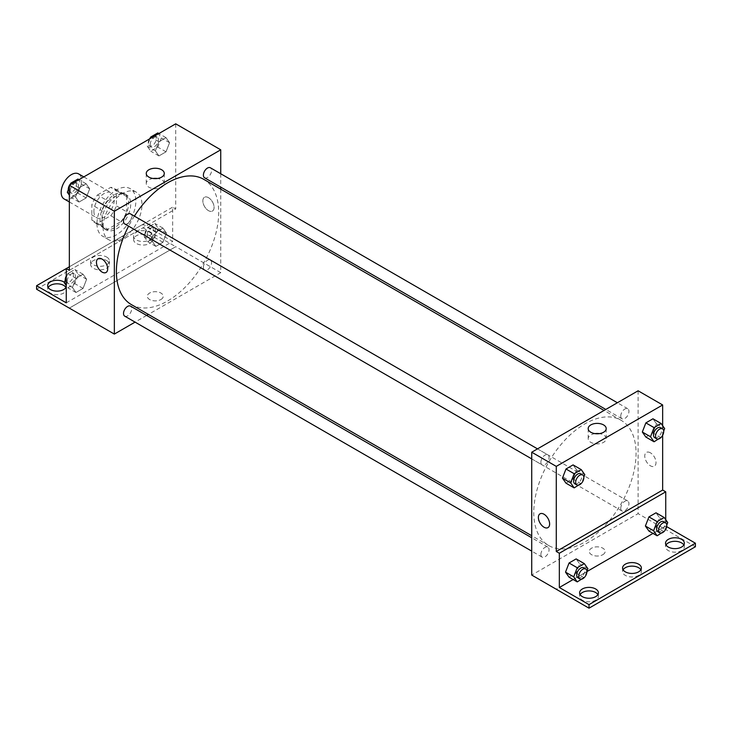 <?xml version="1.0" encoding="UTF-8"?>
<svg xmlns="http://www.w3.org/2000/svg" width="732" height="732" viewBox="0 0 732 732"><rect width="100%" height="100%" fill="white"/><g stroke="black" fill="none" stroke-linecap="round" stroke-linejoin="round"><path stroke-width="0.55" stroke-dasharray="3.66 2.75" d="M64.151 198.967A14.466 8.354 120 0 0 78.617 190.613A14.466 8.354 120 0 0 78.617 173.905M93.888 211.237A14.466 8.354 120 0 0 96.88 217.862A14.466 8.354 120 0 0 111.346 209.508A14.466 8.354 120 0 0 111.346 192.809A14.466 8.354 120 0 0 100.202 196.679A14.466 8.354 120 0 0 93.888 211.237M97.521 194.968L110.715 187.346A19.709 11.383 120 0 1 113.972 188.261A19.709 11.383 120 0 1 116.388 190.631L116.388 205.866A19.709 11.383 120 0 1 110.715 215.702L97.521 223.315A19.709 11.383 120 0 1 94.263 222.4A19.709 11.383 120 0 1 91.839 220.039L91.839 204.804A19.709 11.383 120 0 1 97.521 194.968L107.75 200.879L120.945 193.257L110.715 187.346M110.715 215.702L120.945 221.604L107.75 229.226L97.521 223.315M91.839 220.039L102.068 225.95L102.068 210.706L91.839 204.804M102.068 225.95A19.709 11.383 120 0 0 104.493 228.311A19.709 11.383 120 0 0 107.75 229.226M120.945 221.604A19.709 11.383 120 0 0 126.627 211.777L116.388 205.866M120.945 193.257A19.709 11.383 120 0 1 124.202 194.172A19.709 11.383 120 0 1 126.627 196.533L126.627 211.777M107.75 200.879A19.709 11.383 120 0 0 102.068 210.706M114.348 227.78A20.258 11.694 -60 0 1 104.219 228.777A20.258 11.694 -60 0 1 104.219 205.39A20.258 11.694 -60 0 1 124.477 193.696A20.258 11.694 -60 0 1 127.578 209.928A20.258 11.694 -60 0 1 114.348 227.78M116.388 228.96A20.258 11.694 120 0 0 129.628 211.109A20.258 11.694 120 0 0 126.517 194.877A20.258 11.694 120 0 0 110.916 200.312A20.258 11.694 120 0 0 102.068 220.689A20.258 11.694 120 0 0 106.268 229.958A20.258 11.694 120 0 0 116.388 228.96M126.627 196.533L116.388 190.631M96.953 223.644A27.487 15.866 120 0 0 102.645 236.226A27.487 15.866 120 0 0 130.14 220.359A27.487 15.866 120 0 0 130.14 188.618A27.487 15.866 120 0 0 108.958 195.984A27.487 15.866 120 0 0 96.953 223.644M103.093 227.185A27.487 15.866 120 0 0 108.784 239.767A27.487 15.866 120 0 0 136.271 223.9A27.487 15.866 120 0 0 136.271 192.159A27.487 15.866 120 0 0 115.089 199.525A27.487 15.866 120 0 0 103.093 227.185M69.339 270.337L119.938 241.13A29.216 16.863 -60 0 0 125.126 238.129L175.726 208.913L172.66 207.147L172.66 241.404L142.987 224.276L142.987 227.817L175.726 246.711L69.339 308.099M175.726 123.827L175.726 208.913M75.506 197L79.047 187.868L86.138 183.778L89.679 188.819L86.138 197.951L79.047 202.041L75.506 197L79.047 187.868L86.138 183.778L89.679 188.819L86.138 197.951L79.047 202.041L75.506 197L69.339 193.44M155.376 150.883L158.926 141.752L166.008 137.662L169.559 142.703L166.008 151.835L158.926 155.925L155.376 150.883L158.926 141.752L166.008 137.662L169.559 142.703L166.008 151.835L158.926 155.925L155.376 150.883L147.196 146.162L150.124 138.604M124.715 223.91A5.783 3.34 120 0 0 130.497 220.561A5.783 3.34 120 0 0 130.497 213.881M124.715 316.142A5.783 3.34 120 0 0 130.497 312.793A5.783 3.34 120 0 0 130.497 306.113M220.735 189.14L220.735 272.661L148.404 314.431M146.647 315.437L135.072 322.117M220.735 173.749L220.735 187.118M203.386 267.372A5.783 3.34 120 0 0 204.585 270.026A5.783 3.34 120 0 0 210.377 266.677A5.783 3.34 120 0 0 210.368 259.997A5.783 3.34 120 0 0 205.912 261.553A5.783 3.34 120 0 0 203.386 267.372M204.585 177.794A5.783 3.34 120 0 0 210.377 174.454A5.783 3.34 120 0 0 210.368 167.765M131.376 304.594A72.34 41.761 120 0 0 187.118 285.215A72.34 41.761 120 0 0 218.694 212.417A72.34 41.761 120 0 0 203.706 179.303M134.386 216.123A72.34 41.761 120 0 0 128.594 226.151M160.894 299.534A7.96 4.593 0 0 0 163.227 296.286A7.96 4.593 0 0 0 155.266 291.693A7.96 4.593 0 0 0 147.306 296.286A7.96 4.593 0 0 0 152.219 300.532A7.96 4.593 0 0 0 160.894 299.534A7.96 4.593 180 0 1 152.219 300.532A7.96 4.593 180 0 1 147.306 296.286A7.96 4.593 180 0 1 155.266 291.693A7.96 4.593 180 0 1 163.227 296.286A7.96 4.593 180 0 1 160.894 299.534M220.735 272.661L175.726 246.675M208.464 197.658A7.96 4.593 -120 0 0 204.484 197.265A7.96 4.593 -120 0 0 204.484 206.451A7.96 4.593 -120 0 0 212.436 211.045A7.96 4.593 -120 0 0 213.662 204.667A7.96 4.593 -120 0 0 208.464 197.658M153.08 178.489A9.013 5.197 0 0 0 146.254 183.531A9.013 5.197 0 0 0 155.266 188.737A9.013 5.197 0 0 0 164.279 183.531A9.013 5.197 0 0 0 161.635 179.852A9.013 5.197 0 0 0 157.453 178.489M106.049 272.469L106.049 272.469A7.96 4.593 -120 0 0 106.049 263.282A7.96 4.593 -120 0 0 98.097 258.689L98.097 258.689M208.455 197.658A7.96 4.593 60 0 1 213.662 204.667A7.96 4.593 60 0 1 212.436 211.045A7.96 4.593 60 0 1 204.484 206.451A7.96 4.593 60 0 1 204.484 197.265A7.96 4.593 60 0 1 208.455 197.658M69.366 308.117L175.726 246.711M119.938 241.13L116.864 239.355A29.216 16.863 120 0 0 122.061 236.354L172.66 207.147M69.339 266.796L116.864 239.355M36.6 289.241L142.987 227.817M66.264 268.571L142.987 224.276M65.944 287.466A9.406 5.426 180 0 1 66.466 289.241A9.406 5.426 180 0 1 57.059 294.667A9.406 5.426 180 0 1 47.653 289.241A9.406 5.426 180 0 1 48.175 287.466M149.639 235.786A9.406 5.426 180 0 1 152.393 239.629A9.406 5.426 180 0 1 142.987 245.055A9.406 5.426 180 0 1 133.59 239.629A9.406 5.426 180 0 1 139.391 234.615A9.406 5.426 180 0 1 149.639 235.786M106.671 260.592A9.406 5.426 180 0 1 109.425 264.435A9.406 5.426 180 0 1 100.028 269.861A9.406 5.426 180 0 1 90.622 264.435A9.406 5.426 180 0 1 96.423 259.421A9.406 5.426 180 0 1 106.671 260.592M125.126 238.129L122.061 236.354M155.852 232.209L162.943 228.119L166.484 233.16L162.943 242.292L155.852 246.382L152.311 241.34L155.852 232.209L162.943 228.119L166.484 233.16L162.943 242.292L155.852 246.382L152.311 241.34L155.852 232.209L147.672 227.487L154.763 223.397L158.304 228.439L154.763 237.571L147.672 241.661L144.131 236.619L147.672 227.487M75.982 278.325L83.064 274.235L86.614 279.276L83.064 288.408L75.982 292.498L72.441 287.456L75.982 278.325L83.064 274.235L86.614 279.276L83.064 288.408L75.982 292.498L72.441 287.456L75.982 278.325L67.792 273.603L74.884 269.504L78.425 274.546L74.884 283.687L67.792 287.777L66.264 285.599M66.264 302.828L172.66 241.404M64.416 282.314A9.406 5.426 180 0 1 66.466 285.7A9.406 5.426 180 0 1 66.264 286.798M149.639 232.245A9.406 5.426 180 0 1 152.393 236.088A9.406 5.426 180 0 1 142.987 241.514A9.406 5.426 180 0 1 133.59 236.088A9.406 5.426 180 0 1 139.391 231.065A9.406 5.426 180 0 1 149.639 232.245M106.671 257.051A9.406 5.426 180 0 1 109.425 260.894A9.406 5.426 180 0 1 100.028 266.32A9.406 5.426 180 0 1 90.622 260.894A9.406 5.426 180 0 1 96.423 255.871A9.406 5.426 180 0 1 106.671 257.051M533.765 512.455A72.34 41.761 120 0 0 548.753 545.569A72.34 41.761 120 0 0 621.084 503.808A72.34 41.761 120 0 0 621.084 420.278A72.34 41.761 120 0 0 565.342 439.658A72.34 41.761 120 0 0 533.765 512.455M540.893 462.231A5.783 3.34 -60 0 1 543.418 456.402A5.783 3.34 -60 0 1 547.875 454.856A5.783 3.34 -60 0 1 549.073 457.5A5.783 3.34 -60 0 1 546.548 463.329A5.783 3.34 -60 0 1 542.092 464.875A5.783 3.34 -60 0 1 540.893 462.231M620.763 508.347A5.783 3.34 120 0 0 621.962 510.991A5.783 3.34 120 0 0 627.745 507.651A5.783 3.34 120 0 0 627.745 500.972A5.783 3.34 120 0 0 623.289 502.518A5.783 3.34 120 0 0 620.763 508.347M540.893 554.463A5.783 3.34 120 0 0 542.092 557.107A5.783 3.34 120 0 0 547.875 553.767A5.783 3.34 120 0 0 547.875 547.088A5.783 3.34 120 0 0 543.418 548.634A5.783 3.34 120 0 0 540.893 554.463M620.763 416.115A5.783 3.34 120 0 0 621.962 418.759A5.783 3.34 120 0 0 627.745 415.419A5.783 3.34 120 0 0 627.745 408.74A5.783 3.34 120 0 0 623.289 410.286A5.783 3.34 120 0 0 620.763 416.115M638.112 390.787L638.112 513.635L531.725 575.059M602.82 554.682A7.96 4.593 0 0 0 605.154 551.434A7.96 4.593 0 0 0 597.193 546.841A7.96 4.593 0 0 0 589.233 551.434A7.96 4.593 0 0 0 594.146 555.679A7.96 4.593 0 0 0 602.82 554.682A7.96 4.593 180 0 1 594.146 555.679A7.96 4.593 180 0 1 589.233 551.434A7.96 4.593 180 0 1 597.193 546.841A7.96 4.593 180 0 1 605.154 551.434A7.96 4.593 180 0 1 602.82 554.682M695.4 546.749L638.112 513.635M662.661 527.809L556.274 589.233M656.494 423.828L652.953 418.786L656.494 423.828L652.953 432.969L656.494 423.828L664.674 428.559M645.862 437.059L652.953 432.969L645.862 437.059M576.624 469.944L573.074 464.902L576.624 469.944L573.074 479.085L576.624 469.944L584.804 474.675M565.992 483.175L573.074 479.085L565.992 483.175M662.661 425.695L662.661 435.256M650.391 452.797A7.96 4.593 -120 0 0 646.411 452.403A7.96 4.593 -120 0 0 646.411 461.599A7.96 4.593 -120 0 0 654.371 466.192A7.96 4.593 -120 0 0 655.588 459.815A7.96 4.593 -120 0 0 650.391 452.797A7.96 4.593 60 0 1 655.588 459.815A7.96 4.593 60 0 1 654.362 466.192A7.96 4.593 60 0 1 646.411 461.599A7.96 4.593 60 0 1 646.411 452.403A7.96 4.593 60 0 1 650.391 452.806M665.736 519.693L665.736 526.079L666.687 526.628M547.975 527.616L547.975 527.607A7.96 4.593 -120 0 0 547.975 518.421A7.96 4.593 -120 0 0 540.024 513.827L540.024 513.827M595.006 433.628A9.013 5.197 0 0 0 588.18 438.678A9.013 5.197 0 0 0 597.193 443.876A9.013 5.197 0 0 0 606.206 438.678A9.013 5.197 0 0 0 603.561 435A9.013 5.197 0 0 0 599.38 433.628M640.866 569.78A9.406 5.426 180 0 1 641.378 571.555A9.406 5.426 180 0 1 631.972 576.981A9.406 5.426 180 0 1 622.575 571.555A9.406 5.426 180 0 1 623.088 569.78M683.825 544.974A9.406 5.426 180 0 1 684.347 546.749A9.406 5.426 180 0 1 678.537 551.763A9.406 5.426 180 0 1 668.289 550.583A9.406 5.426 180 0 1 665.534 546.749A9.406 5.426 180 0 1 666.056 544.974M597.898 594.585A9.406 5.426 180 0 1 598.41 596.36A9.406 5.426 180 0 1 592.609 601.375A9.406 5.426 180 0 1 582.361 600.194A9.406 5.426 180 0 1 579.607 596.36A9.406 5.426 180 0 1 580.119 594.585M662.661 527.845L556.274 589.269M569.057 577.173L576.148 573.083L579.689 563.951L576.148 558.909L579.689 563.951L576.148 573.083L569.057 577.173M648.936 531.057L656.018 526.967L659.559 517.835L656.018 512.793L659.559 517.835L656.018 526.967L648.936 531.057M665.736 526.079L653.017 533.418M586.927 571.573L573.138 579.534M583.834 477.163L581.473 483.248M574.821 483.779A5.783 3.34 120 0 0 580.613 480.43A5.783 3.34 120 0 0 580.613 473.75M581.263 483.806L573.074 479.085M663.714 431.047L661.353 437.132M654.701 437.663A5.783 3.34 120 0 0 660.484 434.323A5.783 3.34 120 0 0 660.484 427.634M661.133 437.69L652.953 432.969M586.908 571.17L584.548 577.246M577.896 577.777A5.783 3.34 120 0 0 583.678 574.437A5.783 3.34 120 0 0 583.678 567.758M587.869 568.673L579.689 563.951M584.328 577.804L576.148 573.083M666.779 525.054L664.418 531.13M657.766 531.661A5.783 3.34 120 0 0 663.549 528.321A5.783 3.34 120 0 0 663.549 521.642M667.749 522.557L659.559 517.835M664.208 531.697L656.018 526.967M77.949 179.047L81.499 184.089L77.949 193.221L70.867 197.32L69.339 195.142M69.339 187.081L70.254 184.72M70.318 190.549A5.783 3.34 120 0 0 71.516 193.193A5.783 3.34 120 0 0 77.299 189.853A5.783 3.34 120 0 0 77.299 183.174A5.783 3.34 120 0 0 72.843 184.72A5.783 3.34 120 0 0 70.318 190.549M89.679 188.819L81.499 184.089M86.138 197.951L77.949 193.221M79.047 202.041L70.867 197.32M79.047 187.868L71.928 183.759M86.138 183.778L79.019 179.66M68.286 189.78A5.783 3.34 120 0 0 69.467 192.013A5.783 3.34 120 0 0 75.259 188.673A5.783 3.34 120 0 0 75.259 181.994A5.783 3.34 120 0 0 70.647 183.705M69.613 185.095A5.783 3.34 120 0 0 69.339 185.571M157.828 132.931L161.369 137.973L157.828 147.105L150.737 151.204L147.196 146.162M150.188 144.433A5.783 3.34 120 0 0 151.387 147.077A5.783 3.34 120 0 0 157.179 143.737A5.783 3.34 120 0 0 157.179 137.058A5.783 3.34 120 0 0 152.714 138.604A5.783 3.34 120 0 0 150.188 144.433M169.559 142.703L161.369 137.973M166.008 151.835L157.828 147.105M158.926 155.925L150.737 151.204M158.926 141.752L151.808 137.643M166.008 137.662L158.89 133.544M149.484 138.979A5.783 3.34 120 0 0 148.148 143.252A5.783 3.34 120 0 0 149.346 145.897A5.783 3.34 120 0 0 155.129 142.557A5.783 3.34 120 0 0 155.129 135.877A5.783 3.34 120 0 0 150.527 137.589M66.264 277.547L67.792 273.603M67.252 281.006A5.783 3.34 120 0 0 68.451 283.65A5.783 3.34 120 0 0 74.234 280.31A5.783 3.34 120 0 0 74.234 273.631A5.783 3.34 120 0 0 69.778 275.177A5.783 3.34 120 0 0 67.252 281.006M86.614 279.276L78.425 274.546M83.064 288.408L74.884 283.687M75.982 292.498L67.792 287.777M72.441 287.456L66.264 283.897M83.064 274.235L74.884 269.504M65.221 280.246A5.783 3.34 120 0 0 66.402 282.47A5.783 3.34 120 0 0 72.184 279.13A5.783 3.34 120 0 0 72.184 272.45A5.783 3.34 120 0 0 66.264 276.028M147.123 234.89A5.783 3.34 120 0 0 148.322 237.534A5.783 3.34 120 0 0 154.104 234.194A5.783 3.34 120 0 0 154.104 227.515A5.783 3.34 120 0 0 149.648 229.061A5.783 3.34 120 0 0 147.123 234.89M166.484 233.16L158.304 228.439M162.943 242.292L154.763 237.571M155.852 246.382L147.672 241.661M152.311 241.34L144.131 236.619M162.943 228.119L154.763 223.397M145.073 233.709A5.783 3.34 120 0 0 146.272 236.354A5.783 3.34 120 0 0 152.064 233.014A5.783 3.34 120 0 0 152.064 226.334A5.783 3.34 120 0 0 147.599 227.881A5.783 3.34 120 0 0 145.073 233.709M69.339 201.959L96.88 217.862M83.805 176.897L111.346 192.809M126.517 194.877L124.477 193.696M106.268 229.958L104.219 228.777M124.202 194.172L113.972 188.261M104.493 228.311L94.263 222.4M136.271 192.159L130.14 188.618M108.784 239.767L102.645 236.226M146.254 173.438L146.254 183.531M164.279 173.438L164.279 183.531M90.622 260.894L90.622 264.435M109.425 260.894L109.425 264.435M133.59 236.088L133.59 239.629M152.393 236.088L152.393 239.629M47.653 285.7L47.653 289.241M66.466 285.7L66.466 289.241M621.084 420.278L604.056 410.451M548.753 545.569L531.725 535.733M531.725 458.891L542.092 464.875M537.508 448.872L547.875 454.856M627.745 500.972L210.368 259.997M621.962 510.991L204.585 270.026M547.875 547.088L531.725 537.764M542.092 557.107L531.725 551.123M627.745 408.74L617.387 402.756M621.962 418.759L605.812 409.435M588.18 428.586L588.18 438.678M606.206 428.586L606.206 438.678M579.607 592.819L579.607 596.36M598.41 592.819L598.41 596.36M665.534 543.208L665.534 546.749M684.347 543.208L684.347 546.749M622.575 568.014L622.575 571.555M641.378 568.014L641.378 571.555M77.299 183.174L75.259 181.994M71.516 193.193L69.467 192.013M157.179 137.058L155.129 135.877M151.387 147.077L149.346 145.897M74.234 273.631L72.184 272.45M68.451 283.65L66.402 282.47M154.104 227.515L152.064 226.334M148.322 237.534L146.272 236.354"/><path stroke-width="1.1" d="M83.805 176.897L78.617 173.905A14.466 8.354 120 0 0 67.463 177.785A14.466 8.354 120 0 0 61.149 192.342A14.466 8.354 120 0 0 64.151 198.967L69.339 201.959M69.339 266.796L66.264 268.571L66.264 302.828L36.6 285.7L66.264 268.571L69.339 270.337L69.339 185.251L175.726 123.827L220.735 149.813L220.735 173.749M98.097 258.689A7.96 4.593 -120 0 0 96.871 265.057A7.96 4.593 -120 0 0 102.068 272.075A7.96 4.593 60 0 1 96.871 265.066A7.96 4.593 60 0 1 98.088 258.689A7.96 4.593 60 0 1 106.049 263.282A7.96 4.593 60 0 1 106.049 272.469A7.96 4.593 60 0 1 102.068 272.075A7.96 4.593 -120 0 0 106.049 272.469M36.6 285.7L36.6 289.241L114.348 334.085L114.348 211.237L69.339 185.251M537.508 448.872L130.497 213.881A5.783 3.34 120 0 0 126.041 215.437A5.783 3.34 120 0 0 123.516 221.256A5.783 3.34 120 0 0 124.715 223.91L531.725 458.891M531.725 537.764L130.497 306.113A5.783 3.34 120 0 0 126.041 307.669A5.783 3.34 120 0 0 123.516 313.488A5.783 3.34 120 0 0 124.715 316.142L531.725 551.123M148.404 314.431L146.647 315.437M135.072 322.117L114.348 334.085M220.735 187.118L220.735 189.14M114.348 211.237L220.735 149.813M617.387 402.756L210.368 167.765A5.783 3.34 120 0 0 205.912 169.321A5.783 3.34 120 0 0 203.386 175.14A5.783 3.34 120 0 0 204.585 177.794L605.812 409.435M604.056 410.451L203.706 179.303A72.34 41.761 120 0 0 134.386 216.123M128.594 226.151A72.34 41.761 120 0 0 116.388 271.481A72.34 41.761 120 0 0 131.376 304.594L531.725 535.733M161.635 169.76A9.013 5.197 180 0 1 164.279 173.438A9.013 5.197 180 0 1 155.266 178.645A9.013 5.197 180 0 1 146.254 173.438A9.013 5.197 180 0 1 151.817 168.635A9.013 5.197 180 0 1 161.635 169.76M157.453 178.489A9.013 5.197 0 0 0 153.08 178.489M48.175 287.466A9.406 5.426 180 0 1 63.711 285.398A9.406 5.426 180 0 1 65.944 287.466M66.264 286.798A9.406 5.426 180 0 1 56.099 291.098A9.406 5.426 180 0 1 47.653 285.7A9.406 5.426 180 0 1 53.463 280.676A9.406 5.426 180 0 1 63.711 281.857A9.406 5.426 180 0 1 64.416 282.314M662.661 435.256L662.661 490.047L556.274 551.471L559.339 553.246L559.339 587.503L589.013 604.623L589.013 608.173L531.725 575.059L531.725 452.211L638.112 390.787L662.661 404.961L662.661 425.695M540.024 513.827A7.96 4.593 -120 0 0 538.798 520.205A7.96 4.593 -120 0 0 544.004 527.214A7.96 4.593 60 0 1 538.798 520.205A7.96 4.593 60 0 1 540.024 513.827A7.96 4.593 60 0 1 547.975 518.421A7.96 4.593 60 0 1 547.975 527.616A7.96 4.593 60 0 1 543.995 527.223A7.96 4.593 -120 0 0 547.975 527.607M556.274 551.471L556.274 466.385L531.725 452.211M642.321 432.017L645.862 437.059L642.321 432.017L645.862 422.886L642.321 432.017L650.501 436.739L654.051 427.607L661.133 423.517L664.674 428.559L663.714 431.047M652.953 418.786L645.862 422.886L652.953 418.786L661.133 423.517M562.441 478.133L565.992 483.175L562.441 478.133L565.992 469.002L562.441 478.133L570.631 482.855L574.172 473.723L581.263 469.633L584.804 474.675L583.834 477.163M573.074 464.902L565.992 469.002L573.074 464.902L581.263 469.633M556.274 466.385L662.661 404.961M603.561 424.908A9.013 5.197 180 0 1 606.206 428.586A9.013 5.197 180 0 1 597.193 433.783A9.013 5.197 180 0 1 588.18 428.586A9.013 5.197 180 0 1 593.744 423.782A9.013 5.197 180 0 1 603.561 424.908M662.661 490.047L665.736 491.822L665.736 519.693M666.687 526.628L695.4 543.208L695.4 546.749L589.013 608.173M599.38 433.628A9.013 5.197 0 0 0 595.006 433.628M695.4 543.208L589.013 604.623M623.088 569.78A9.406 5.426 180 0 1 638.624 567.712A9.406 5.426 180 0 1 640.866 569.78M666.056 544.974A9.406 5.426 180 0 1 674.941 541.314A9.406 5.426 180 0 1 683.825 544.974M580.119 594.585A9.406 5.426 180 0 1 589.013 590.925A9.406 5.426 180 0 1 597.898 594.585M665.736 491.822L559.339 553.246M565.516 572.131L569.057 577.173L565.516 572.131L569.057 563L565.516 572.131L573.696 576.862L577.237 567.73L584.328 563.631L587.869 568.673L586.908 571.17M576.148 558.909L569.057 563L576.148 558.909L584.328 563.631M645.386 526.015L648.936 531.057L645.386 526.015L648.936 516.884L645.386 526.015L653.575 530.746L657.116 521.614L664.208 517.515L667.749 522.557L666.779 525.054M656.018 512.793L648.936 516.884L656.018 512.793L664.208 517.515M653.017 533.418L586.927 571.573M573.138 579.534L559.339 587.503M638.624 564.171A9.406 5.426 180 0 1 641.378 568.014A9.406 5.426 180 0 1 631.972 573.44A9.406 5.426 180 0 1 622.575 568.014A9.406 5.426 180 0 1 628.376 562.99A9.406 5.426 180 0 1 638.624 564.171M668.289 547.042A9.406 5.426 180 0 1 665.534 543.208A9.406 5.426 180 0 1 674.941 537.773A9.406 5.426 180 0 1 684.347 543.208A9.406 5.426 180 0 1 678.537 548.222A9.406 5.426 180 0 1 668.289 547.042M582.361 596.653A9.406 5.426 180 0 1 579.607 592.819A9.406 5.426 180 0 1 589.013 587.384A9.406 5.426 180 0 1 598.41 592.819A9.406 5.426 180 0 1 592.609 597.834A9.406 5.426 180 0 1 582.361 596.653M581.473 483.248L574.172 487.896L570.631 482.855M582.654 474.931L580.613 473.75A5.783 3.34 120 0 0 576.148 475.306A5.783 3.34 120 0 0 573.623 481.125A5.783 3.34 120 0 0 574.821 483.779L576.871 484.959A5.783 3.34 120 0 0 582.654 481.619A5.783 3.34 120 0 0 582.654 474.931A5.783 3.34 120 0 0 578.198 476.486A5.783 3.34 120 0 0 575.672 482.306A5.783 3.34 120 0 0 576.871 484.959M574.172 487.896L565.992 483.175M574.172 473.723L565.992 469.002M661.353 437.132L654.051 441.78L650.501 436.739M662.533 428.815L660.484 427.634A5.783 3.34 120 0 0 656.028 429.19A5.783 3.34 120 0 0 653.502 435.009A5.783 3.34 120 0 0 654.701 437.663L656.741 438.843A5.783 3.34 120 0 0 662.533 435.503A5.783 3.34 120 0 0 662.533 428.815A5.783 3.34 120 0 0 658.068 430.37A5.783 3.34 120 0 0 655.543 436.19A5.783 3.34 120 0 0 656.741 438.843M654.051 441.78L645.862 437.059M654.051 427.607L645.862 422.886M584.548 577.246L577.237 581.903L573.696 576.862M585.728 568.938L583.678 567.758A5.783 3.34 120 0 0 579.222 569.304A5.783 3.34 120 0 0 576.697 575.132A5.783 3.34 120 0 0 577.896 577.777L579.936 578.957A5.783 3.34 120 0 0 585.728 575.617A5.783 3.34 120 0 0 585.728 568.938A5.783 3.34 120 0 0 581.263 570.484A5.783 3.34 120 0 0 578.738 576.313A5.783 3.34 120 0 0 579.936 578.957M577.237 581.903L569.057 577.173M577.237 567.73L569.057 563M664.418 531.13L657.116 535.787L653.575 530.746M665.598 522.822L663.549 521.642A5.783 3.34 120 0 0 659.093 523.188A5.783 3.34 120 0 0 656.567 529.016A5.783 3.34 120 0 0 657.766 531.661L659.816 532.841A5.783 3.34 120 0 0 665.598 529.501A5.783 3.34 120 0 0 665.598 522.822A5.783 3.34 120 0 0 661.142 524.368A5.783 3.34 120 0 0 658.617 530.197A5.783 3.34 120 0 0 659.816 532.841M657.116 535.787L648.936 531.057M657.116 521.614L648.936 516.884M69.339 195.142L67.326 192.278L69.339 187.081M70.254 184.72L70.867 183.137L77.949 179.047L79.019 179.66M69.339 193.44L67.326 192.278M71.928 183.759L70.867 183.137M69.339 185.571A5.783 3.34 120 0 0 68.268 189.359A5.783 3.34 120 0 0 68.286 189.78M70.647 183.705A5.783 3.34 120 0 0 69.613 185.095M150.124 138.604L150.737 137.021L157.828 132.931L158.89 133.544M151.808 137.643L150.737 137.021M150.527 137.589A5.783 3.34 120 0 0 149.484 138.979M66.264 285.599L64.251 282.735L66.264 277.547M66.264 283.897L64.251 282.735M66.264 276.028A5.783 3.34 120 0 0 65.203 279.825A5.783 3.34 120 0 0 65.221 280.246"/></g></svg>

